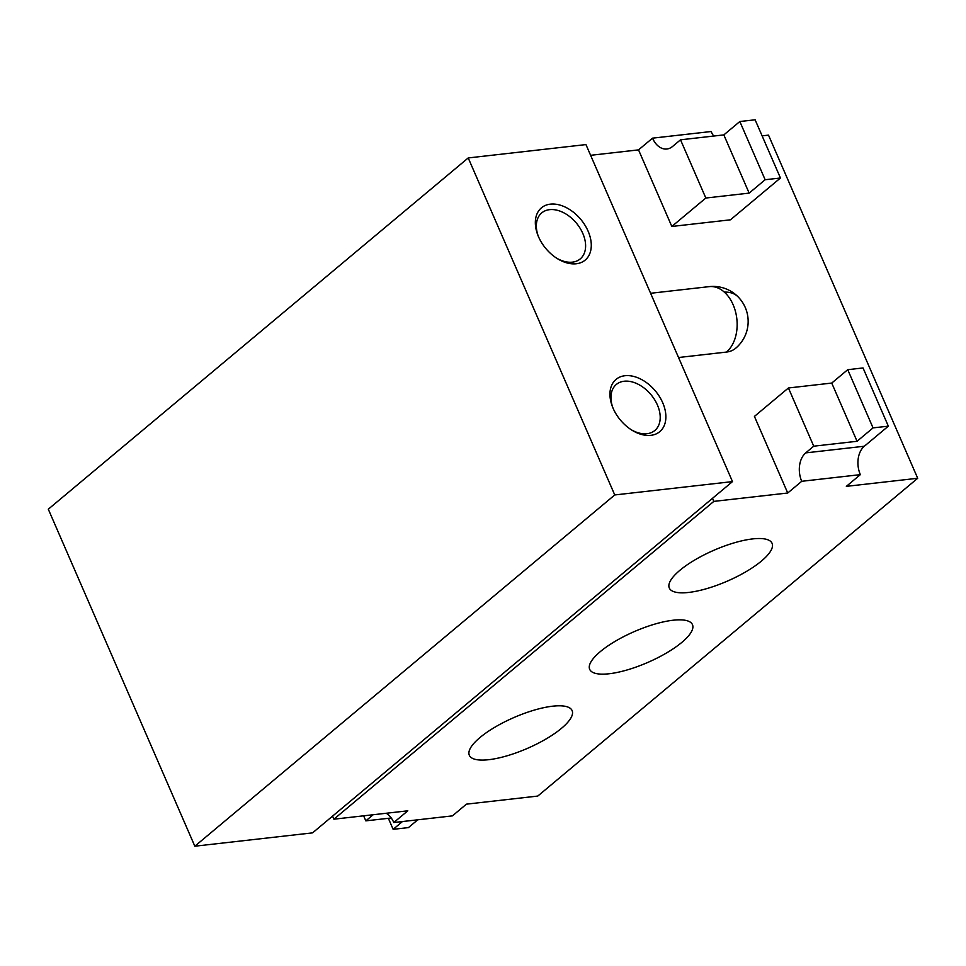 <?xml version="1.0" encoding="UTF-8"?>
<svg xmlns="http://www.w3.org/2000/svg" width="966" height="966" viewBox="0 0 966 966"><rect width="100%" height="100%" fill="white"/><g stroke="black" fill="none" stroke-linecap="round" stroke-linejoin="round"><path stroke-width="1.45" d="M537.772 796.069L466.421 804.159L452.426 815.872L393.802 822.525L407.809 810.812L333.898 819.192L713.826 501.39L787.725 493.01L801.732 481.297L860.344 474.644L846.349 486.357L917.7 478.267L537.772 796.069M332.57 816.125L312.573 832.861L194.83 846.204L48.3 509.203L468.22 157.941L614.75 494.954L732.494 481.599L332.57 816.125L333.898 819.192M468.22 157.941L585.951 144.586L732.494 481.599M550.354 204.152A34.076 22.749 50.1 0 0 538.002 235.523A34.076 22.749 50.1 0 0 557.297 258.598A34.076 22.749 50.1 0 0 576.267 263.766A34.076 22.749 50.1 0 0 588.101 231.152A34.076 22.749 50.1 0 0 550.354 204.152M624.954 375.726A34.076 22.749 50.1 0 0 612.601 407.084A34.076 22.749 50.1 0 0 631.897 430.16A34.076 22.749 50.1 0 0 650.867 435.328A34.076 22.749 50.1 0 0 662.7 402.713A34.076 22.749 50.1 0 0 624.954 375.726M194.83 846.204L614.75 494.954M712.497 498.323L713.826 501.39M752.683 538.907A56.04 16.833 -23.5 0 1 772.076 543.327A56.04 16.833 -23.5 0 1 746.332 571.51A56.04 16.833 -23.5 0 1 688.686 592.436A56.04 16.833 -23.5 0 1 669.293 588.016A56.04 16.833 -23.5 0 1 695.037 559.833A56.04 16.833 -23.5 0 1 752.683 538.907M552.721 706.182A56.04 16.833 -23.5 0 1 572.114 710.59A56.04 16.833 -23.5 0 1 546.37 738.785A56.04 16.833 -23.5 0 1 488.724 759.699A56.04 16.833 -23.5 0 1 469.331 755.291A56.04 16.833 -23.5 0 1 495.075 727.096A56.04 16.833 -23.5 0 1 552.721 706.182M673.085 620.232A56.04 16.833 -23.5 0 1 692.477 624.652A56.04 16.833 -23.5 0 1 666.733 652.835A56.04 16.833 -23.5 0 1 609.099 673.761A56.04 16.833 -23.5 0 1 589.695 669.341A56.04 16.833 -23.5 0 1 615.439 641.158A56.04 16.833 -23.5 0 1 673.085 620.232M762.114 135.856L768.501 135.131L917.7 478.267M678.53 357.517L726.456 352.071A35.03 23.848 -96.5 0 0 724.343 292.118A35.03 23.848 -96.5 0 0 709.189 286.636L650.601 293.278M847.737 369.688L873.047 427.89L888.346 426.163L863.036 367.949L847.737 369.688L831.738 383.067L788.425 387.982L754.422 416.418L787.725 493.01M590.612 155.309L638.526 149.875L671.829 226.467L730.453 219.813L780.443 177.998L755.122 119.796L739.835 121.523L765.144 179.736L780.443 177.998M724.343 292.118A35.03 22.496 -44.6 0 1 738.072 296.852A35.03 35.03 0 0 1 735.609 348.303A35.03 23.389 -129.9 0 1 726.456 352.071M638.526 149.875L652.533 138.162L711.145 131.521A21.01 14.309 83.5 0 0 713.705 136.061M765.144 179.736L749.145 193.115L705.832 198.03L671.829 226.467M652.533 138.162A21.01 14.309 83.5 0 0 666.89 149.006A21.01 14.309 83.5 0 0 672.517 146.506L680.523 139.816L723.836 134.902L739.835 121.523M723.836 134.902L749.145 193.115M680.523 139.816L705.832 198.03M888.346 426.163L864.341 446.232A21.01 14.309 83.5 0 0 860.344 474.644M873.047 427.89L857.059 441.281L813.734 446.183L805.729 452.885L864.341 446.232M831.738 383.067L857.059 441.281M788.425 387.982L813.734 446.183M801.732 481.297A21.01 14.309 83.5 0 1 805.729 452.885M417.759 819.808L408.437 827.596L393.15 829.335L388.356 818.311M402.46 821.535L393.15 829.335M363.627 815.823L365.824 820.858L391.242 817.985M373.142 814.749L365.824 820.858M386.219 813.263A21.01 14.309 83.5 0 1 393.802 822.525M631.076 429.641A30.006 20.032 50.1 0 0 646.991 433.71A30.006 20.032 50.1 0 0 654.839 430.486A30.006 20.032 50.1 0 0 654.586 399.634A30.006 20.032 50.1 0 0 624.169 381.232A30.006 20.032 50.1 0 0 616.332 384.456A30.006 20.032 50.1 0 0 612.963 407.99M556.476 258.067A30.006 20.032 50.1 0 0 572.391 262.148A30.006 20.032 50.1 0 0 580.24 258.912A30.006 20.032 50.1 0 0 579.986 228.073A30.006 20.032 50.1 0 0 549.569 209.658A30.006 20.032 50.1 0 0 541.733 212.894A30.006 20.032 50.1 0 0 538.364 236.429M738.072 296.852A35.03 35.03 0 0 0 709.189 286.636"/></g></svg>
